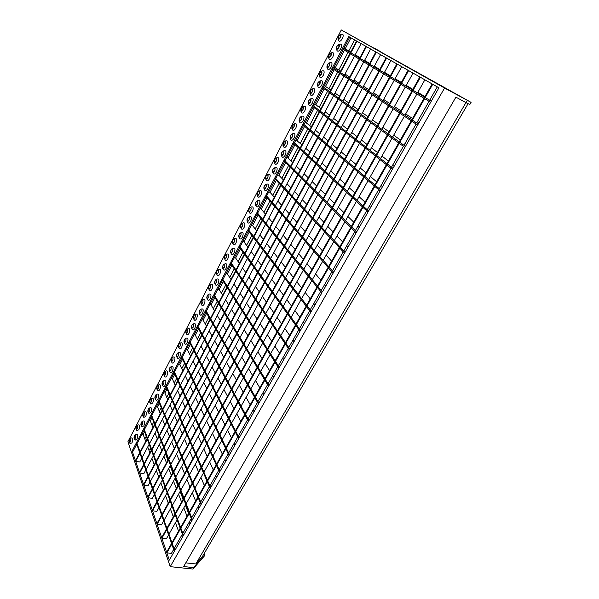 <?xml version="1.0" encoding="UTF-8"?>
<svg xmlns="http://www.w3.org/2000/svg" width="599" height="599" viewBox="0 0 599 599"><rect width="100%" height="100%" fill="white"/><g stroke="black" fill="none" stroke-linecap="round" stroke-linejoin="round"><path stroke-width="0.9" d="M189.613 340.951L239.128 437.847L238.664 438.655L189.232 341.677L189.613 340.951L190.639 341.228L197.82 327.496M194.024 334.751L195.267 335.096L198.464 341.16M201.077 346.117L203.84 351.366M206.475 356.383L209.418 361.953M212.083 367.022L215.206 372.945M217.901 378.066L221.218 384.363M223.944 389.537L227.47 396.231M230.226 401.457L233.977 408.585M236.755 413.864L240.746 421.441M243.561 426.78L244.467 428.495M181.729 356.038L229.484 454.746L229.028 455.547L181.362 356.749L181.729 356.038L182.755 356.293L189.808 342.808M186.282 349.554L187.524 349.876L190.609 356.068M193.14 361.122L195.806 366.476M198.359 371.582L201.197 377.265M203.772 382.424L206.79 388.466M209.395 393.678L212.593 400.095M215.228 405.366L218.628 412.187M221.286 417.51L224.91 424.758M227.59 430.134L231.446 437.847M234.157 443.282L235.025 445.027M173.957 370.908L219.99 471.376L219.541 472.154L173.59 371.612L173.957 370.908L174.983 371.155L181.916 357.903M178.644 364.155L179.887 364.462L182.867 370.766M185.308 375.917L187.891 381.368M190.355 386.572L193.095 392.36M195.581 397.616L198.494 403.763M201.009 409.072L204.102 415.601M206.64 420.962L209.92 427.903M212.488 433.317L215.977 440.692M218.568 446.165L222.281 454.005M224.895 459.523L225.741 461.305M166.29 385.576L210.653 487.736L210.212 488.507L165.93 386.273L166.29 385.576L167.316 385.816L174.129 372.788M171.112 378.561L172.347 378.853L175.23 385.269M177.589 390.518L180.082 396.059M182.455 401.352L185.106 407.245M187.502 412.591L190.317 418.843M192.743 424.242L195.723 430.883M198.172 436.334L201.346 443.387M203.817 448.891L207.187 456.386M209.68 461.941L213.259 469.908M215.782 475.516L216.591 477.321M158.735 400.05L201.466 503.834L201.032 504.59L158.376 400.738L158.735 400.05L159.746 400.274L166.447 387.471M163.677 392.772L164.912 393.056L167.698 399.578M169.966 404.909L172.377 410.547M174.668 415.931L177.222 421.913M179.543 427.349L182.253 433.706M184.597 439.194L187.472 445.941M189.838 451.474L192.893 458.639M195.274 464.232L198.524 471.84M200.935 477.478L204.379 485.572M206.812 491.262L207.591 493.097M151.27 414.328L192.421 519.677L191.994 520.426L150.918 415.002L151.27 414.328L152.288 414.538L158.87 401.951M156.339 406.796L157.574 407.065L160.262 413.699M162.456 419.113L164.777 424.841M166.994 430.307L169.457 436.386M171.688 441.905L174.309 448.359M176.563 453.93L179.341 460.781M181.617 466.396L184.567 473.674M186.866 479.342L189.995 487.062M192.309 492.79L195.633 500.989M197.977 506.761L198.726 508.626M143.91 428.412L183.511 535.274L183.092 536.015L143.565 429.079L143.91 428.412L144.928 428.614L151.397 416.238M149.099 420.64L150.334 420.895L152.925 427.626M155.044 433.129L157.282 438.94M159.416 444.488L161.79 450.658M163.946 456.258L166.47 462.81M168.648 468.463L171.321 475.411M173.515 481.109L176.361 488.485M178.569 494.235L181.587 502.067M183.818 507.862L187.023 516.181M189.277 522.029L190.003 523.915M136.654 442.309L174.751 550.631L174.339 551.357L136.31 442.961L136.654 442.309L137.665 442.496L144.03 430.329M141.948 434.297L143.183 434.537L145.684 441.373M147.728 446.951L149.885 452.851M151.944 458.482L154.235 464.742M156.317 470.417L158.742 477.059M160.839 482.787L163.415 489.832M165.534 495.605L168.267 503.085M170.401 508.91L173.306 516.847M175.455 522.717L178.539 531.141M180.703 537.063L181.4 538.973M274.941 177.656L345.084 252.224L344.53 253.19L274.507 178.495L274.941 177.656L275.974 178.075L284.577 161.64M277.696 174.788L278.954 175.305L283.379 179.932M286.996 183.721L290.837 187.734M294.506 191.568L298.594 195.843M302.315 199.729L306.673 204.289M310.439 208.227L315.089 213.087M318.908 217.085L323.864 222.266M327.735 226.317L333.022 231.843M336.952 235.946L342.598 241.846M346.581 246.009L347.862 247.357M284.188 159.963L356.727 231.82L356.165 232.801L283.746 160.817L284.188 159.963L285.221 160.405L293.982 143.663M286.749 157.492L287.999 158.031L292.567 162.486M296.303 166.133L300.264 169.996M304.052 173.688L308.275 177.813M312.116 181.557L316.616 185.952M320.51 189.748L325.309 194.428M329.263 198.284L334.384 203.278M338.39 207.187L343.856 212.518M347.914 216.486L353.754 222.177M357.873 226.197L359.198 227.493M148.073 497.717L386.617 58.088L386.115 57.804L147.871 497.11L148.073 497.717L152.348 498.368L154.415 494.579M154.789 493.883L162.374 479.964M162.756 479.267L170.453 465.146M170.842 464.435L178.652 450.104M179.041 449.377L186.963 434.837M187.367 434.103L195.409 419.345M195.813 418.604L203.974 403.621M204.386 402.865L212.675 387.658M213.087 386.894L221.503 371.455M221.929 370.676L230.465 354.997M230.9 354.211L239.57 338.293M240.012 337.492L248.817 321.319M249.266 320.502L258.214 304.082M258.663 303.259L267.753 286.577M268.21 285.73L277.449 268.786M277.914 267.925L287.295 250.704M287.767 249.835L297.306 232.337M297.785 231.454L307.482 213.663M307.968 212.765L317.822 194.682M318.316 193.777L328.334 175.387M328.844 174.459L339.027 155.77M339.536 154.827L349.898 135.816M350.415 134.857L360.95 115.525M361.482 114.551L372.204 94.882M372.743 93.893L383.645 73.887M384.191 72.876L390.922 60.529M152.513 510.752L397.369 64.198L396.852 63.898L152.296 510.123L152.513 510.752L156.856 511.374L158.96 507.54M159.349 506.844L167.106 492.752M167.495 492.049L175.365 477.755M175.762 477.029L183.751 462.525M184.155 461.792L192.264 447.064M192.668 446.322L200.905 431.377M201.316 430.621L209.68 415.444M210.099 414.68L218.59 399.263M219.017 398.485L227.635 382.836M228.069 382.042L236.822 366.146M237.264 365.345L246.159 349.195M246.608 348.386L255.638 331.973M256.095 331.15L265.275 314.482M265.739 313.636L275.068 296.7M275.533 295.846L285.019 278.632M285.491 277.764L295.127 260.266M295.614 259.382L305.415 241.592M305.909 240.693L315.868 222.611M316.369 221.697L326.492 203.308M327.009 202.38L337.304 183.676M337.821 182.732L348.304 163.707M348.828 162.748L359.49 143.393M360.021 142.42L370.871 122.728M371.417 121.732L382.447 101.695M383.008 100.684L394.239 80.288M394.801 79.263L401.734 66.676M157.118 524.267L408.623 70.585L408.076 70.278L156.893 523.616L157.118 524.267L161.52 524.859L163.677 520.98M164.074 520.276L172.01 506.02M172.407 505.309L180.464 490.836M180.868 490.109L189.044 475.419M189.456 474.678L197.76 459.762M198.179 459.014L206.618 443.866M207.037 443.103L215.603 427.723M216.037 426.945L224.73 411.326M225.172 410.54L234.007 394.666M234.456 393.865L243.434 377.737M243.883 376.928L253.003 360.538M253.467 359.714L262.736 343.062M263.201 342.224L272.627 325.302M273.099 324.448L282.683 307.242M283.162 306.374L292.904 288.89M293.39 288.007L303.289 270.224M303.79 269.325L313.861 251.243M314.37 250.33L324.606 231.933M325.122 231.004L335.545 212.301M336.069 211.357L346.664 192.316M347.195 191.358L357.985 171.988M358.524 171.014L369.501 151.3M370.055 150.312L381.226 130.245M381.788 129.234L393.161 108.808M393.73 107.783L405.313 86.982M405.897 85.934L413.04 73.1M161.887 538.306L420.401 77.278L419.832 76.949L161.663 537.625L161.887 538.306L166.365 538.86L168.574 534.937M168.978 534.218L177.102 519.797M177.506 519.071L185.757 504.425M186.169 503.684L194.548 488.814M194.974 488.065L203.48 472.955M203.907 472.199L212.548 456.85M212.982 456.079L221.765 440.49M222.207 439.703L231.124 423.867M231.573 423.066L240.641 406.968M241.097 406.159L250.307 389.799M250.771 388.976L260.138 372.353M260.61 371.515L270.127 354.608M270.606 353.754L280.287 336.571M280.774 335.71L290.612 318.234M291.107 317.35L301.117 299.575M301.626 298.684L311.802 280.609M312.319 279.696L322.674 261.306M323.198 260.378L333.733 241.667M334.264 240.723L344.987 221.682M345.526 220.724L356.435 201.346M356.989 200.366L368.093 180.643M368.655 179.648L379.968 159.566M380.537 158.555L392.053 138.107M392.63 137.074L404.362 116.251M404.954 115.203L416.897 93.991M417.503 92.92L424.878 79.817M166.851 552.877L432.74 84.287L432.141 83.95L166.612 552.173L166.851 552.877L171.396 553.401L173.658 549.425M174.069 548.706L182.388 534.106M182.807 533.372L191.261 518.547M191.687 517.798L200.268 502.741M200.702 501.977L209.418 486.68M209.86 485.909L218.725 470.357M219.167 469.579L228.174 453.772M228.623 452.979L237.781 436.918M238.237 436.109L247.544 419.787M248.016 418.963L257.473 402.363M257.944 401.532L267.566 384.655M268.053 383.802L277.831 366.64M278.325 365.779L288.269 348.326M288.77 347.442L298.886 329.69M299.395 328.799L309.69 310.731M310.215 309.825L320.682 291.443M321.214 290.515L331.876 271.811M332.408 270.868L343.257 251.835M343.811 250.869L354.855 231.491M355.409 230.518L366.655 210.781M367.224 209.785L378.673 189.696M379.249 188.678L390.915 168.214M391.499 167.181L403.382 146.336M403.981 145.28L416.088 124.045M416.702 122.975L429.034 101.328M429.655 100.235L437.277 86.862M143.797 485.145L376.314 52.233L375.835 51.963L143.595 484.561L143.797 485.145L148.005 485.819L150.027 482.075M150.394 481.386L157.814 467.632M158.188 466.943L165.713 452.986M166.095 452.282L173.732 438.124M174.114 437.412L181.864 423.051M182.253 422.332L190.108 407.754M190.504 407.021L198.479 392.24M198.883 391.491L206.977 376.486M207.389 375.73L215.603 360.501M216.014 359.729L224.355 344.275M224.775 343.497L233.236 327.795M233.662 327.009L242.258 311.068M242.692 310.267L251.423 294.087M251.857 293.27L260.722 276.835M261.171 276.012L270.171 259.322M270.628 258.476L279.77 241.524M280.235 240.671L289.519 223.449M289.991 222.581L299.433 205.075M299.904 204.192L309.496 186.409M309.983 185.518L319.731 167.443M320.218 166.529L330.131 148.155M330.633 147.234L340.704 128.56M341.213 127.617L351.448 108.629M351.965 107.67L362.38 88.36M362.904 87.387L373.499 67.754M374.031 66.759L380.567 54.651M139.664 473.008L366.446 46.632L365.989 46.37L139.47 472.439L139.664 473.008L143.812 473.704L145.797 469.998M146.156 469.324L153.419 455.727M153.778 455.045L161.146 441.253M161.52 440.557L168.985 426.578M169.36 425.874L176.937 411.685M177.319 410.974L185.001 396.583M185.391 395.857L193.185 381.264M193.582 380.53L201.489 365.719M201.885 364.971L209.912 349.943M210.316 349.187L218.463 333.942M218.875 333.171L227.141 317.695M227.553 316.916L235.946 301.207M236.365 300.413L244.886 284.465M245.313 283.664L253.961 267.476M254.395 266.66L263.178 250.217M263.62 249.394L272.538 232.697M272.987 231.858L282.039 214.906M282.496 214.045L291.698 196.824M292.162 195.963L301.507 178.465M301.971 177.581L311.465 159.813M311.944 158.915L321.596 140.855M322.075 139.941L331.883 121.59M332.378 120.661L342.336 102.01M342.838 101.066L352.968 82.108M353.477 81.15L363.773 61.877M364.297 60.903L370.646 49.013M135.673 461.282L356.989 41.256L356.547 41.009L135.486 460.736L135.673 461.282L139.762 462.001L141.701 458.34M142.053 457.673L149.166 444.233M149.525 443.552L156.736 429.925M157.095 429.243L164.411 415.421M164.777 414.733L172.19 400.716M172.564 400.012L180.082 385.808M180.456 385.09L188.079 370.676M188.468 369.957L196.195 355.334M196.584 354.601L204.431 339.775M204.828 339.027L212.787 323.984M213.184 323.228L221.263 307.961M221.667 307.197L229.866 291.706M230.278 290.927L238.597 275.203M239.016 274.417L247.454 258.461M247.881 257.66L256.447 241.464M256.881 240.648L265.574 224.206M266.016 223.375L274.844 206.685M275.293 205.846L284.263 188.895M284.712 188.041L293.817 170.827M294.281 169.959L303.528 152.475M303.993 151.599L313.389 133.839M313.861 132.941L323.408 114.896M323.894 113.99L333.591 95.66M334.077 94.732L343.938 76.103M344.432 75.167L354.451 56.231M354.952 55.28L361.13 43.607M293.57 142.008L368.587 211.043L368.018 212.039L293.121 142.869L293.57 142.008L294.611 142.465L303.536 125.401M295.928 139.934L301.896 144.771M305.752 148.275L309.84 151.989M313.749 155.538L318.106 159.491M322.075 163.093L326.725 167.316M330.745 170.97L335.702 175.47M339.783 179.176L345.076 183.983M349.217 187.742L354.863 192.871M359.063 196.682L365.098 202.162M369.358 206.034L370.736 207.284M303.101 123.768L380.664 189.883L380.088 190.901L302.645 124.644L303.101 123.768L304.135 124.24L313.232 106.862M305.25 122.121L311.368 126.793M315.344 130.14L319.559 133.697M323.595 137.096L328.095 140.885M332.19 144.337L336.99 148.38M341.145 151.884L346.267 156.197M350.482 159.746L355.948 164.358M360.224 167.96L366.071 172.879M370.407 176.54L376.651 181.797M381.054 185.51L382.476 186.708M312.783 105.252L392.966 168.334L392.375 169.367L312.319 106.135L312.783 105.252L313.816 105.746L323.078 88.031M314.715 104.031L320.982 108.531M325.085 111.736L329.435 115.12M333.598 118.37L338.24 121.986M342.471 125.281L347.427 129.137M351.718 132.484L357.004 136.602M361.362 139.994L367.007 144.396M371.425 147.841L377.467 152.543M381.952 156.04L388.407 161.071M392.966 164.62L394.434 165.766M322.606 86.436L405.501 146.381L404.894 147.436L322.135 87.342L322.606 86.436L323.647 86.952L333.089 68.9M324.321 85.664L330.745 90M334.976 93.032L339.468 96.259M343.766 99.344L348.558 102.781M352.916 105.911L358.03 109.58M362.462 112.762L367.921 116.678M372.421 119.905L378.254 124.098M382.821 127.37L389.065 131.847M393.7 135.179L400.372 139.971M405.089 143.348L406.609 144.441M332.595 67.335L418.267 124.008L417.653 125.086L332.116 68.249L332.595 67.335L333.628 67.867L343.249 49.462M334.07 67.013L340.659 71.169M345.024 74.044L349.659 77.091M354.091 80.011L359.033 83.261M363.533 86.226L368.812 89.7M373.387 92.71L379.025 96.417M383.674 99.479L389.702 103.447M394.419 106.547L400.866 110.793M405.658 113.945L412.554 118.482M417.428 121.694L419.001 122.728M342.733 47.927L431.28 101.216L430.659 102.309L342.246 48.856L342.733 47.927L343.766 48.482L349.711 37.123M343.976 48.077L350.729 52.053M355.229 54.756L360.006 57.624M364.581 60.364L369.68 63.427M374.33 66.219L379.773 69.484M384.498 72.322L390.316 75.818M395.115 78.694L401.345 82.43M406.219 85.358L412.876 89.356M417.832 92.328L424.961 96.611M430 99.636L431.624 100.61M135.352 438.131C135.995 436.454 135.973 435.398 135.299 434.956L134.498 435.698C133.854 437.367 133.877 438.423 134.558 438.872L135.352 438.131M134.483 435.645L134.266 438.82L135.374 438.183C136.115 435.997 135.988 434.926 134.985 434.994L134.483 435.645M135.149 439.973L136.969 439.142C138.122 435.75 137.92 434.103 136.362 434.2L135.134 434.904M142.248 424.893C142.891 423.231 142.869 422.175 142.188 421.733L141.357 422.497C140.72 424.167 140.735 425.215 141.424 425.657L142.248 424.893M141.342 422.445L141.124 425.597L142.27 424.953C143.011 422.759 142.876 421.703 141.866 421.771L141.342 422.445M141.993 426.773L143.88 425.911C145.033 422.52 144.823 420.88 143.251 420.992L142.023 421.681M149.226 411.491C149.877 409.836 149.855 408.788 149.166 408.346L148.312 409.132C147.668 410.787 147.683 411.835 148.372 412.277L149.226 411.491M148.29 409.08L148.065 412.209L149.248 411.543C149.997 409.357 149.862 408.301 148.837 408.376L148.29 409.08M148.934 413.392L150.873 412.509C152.026 409.124 151.817 407.492 150.229 407.612L148.994 408.293M156.302 397.916C156.945 396.268 156.923 395.22 156.242 394.778L155.351 395.587C154.699 397.242 154.722 398.283 155.411 398.724L156.302 397.916M155.328 395.542L155.096 398.649L156.324 397.968C157.073 395.782 156.931 394.734 155.897 394.816L155.328 395.542M155.957 399.847L156.054 399.982C156.616 400.514 157.252 400.169 157.956 398.934C159.117 395.557 158.9 393.932 157.297 394.06L156.062 394.726M163.467 384.161C164.111 382.521 164.089 381.481 163.407 381.039L162.479 381.877C161.835 383.517 161.85 384.558 162.539 384.992L163.467 384.161M162.456 381.825L162.217 384.91L163.49 384.214C164.246 382.035 164.096 380.986 163.055 381.069L162.456 381.825M163.07 386.123L163.16 386.258C163.744 386.812 164.403 386.46 165.129 385.187C166.297 381.81 166.073 380.193 164.455 380.328L163.213 380.986M170.722 370.227C171.374 368.595 171.351 367.561 170.663 367.12L169.704 367.981C169.053 369.613 169.075 370.646 169.764 371.088L170.722 370.227M169.682 367.928L169.435 370.991L170.745 370.279C171.501 368.1 171.359 367.06 170.303 367.15L169.682 367.928M170.281 372.226L170.363 372.346C170.962 372.937 171.643 372.578 172.4 371.26C173.575 367.883 173.343 366.274 171.711 366.416L170.468 367.067M178.075 356.113C178.727 354.488 178.704 353.455 178.015 353.021L177.019 353.904C176.368 355.521 176.391 356.555 177.079 356.997L178.075 356.113M176.997 353.852L176.742 356.884L178.098 356.165C178.861 353.987 178.712 352.946 177.648 353.043L176.997 353.852M177.581 358.142L177.663 358.262C178.277 358.883 178.981 358.509 179.767 357.146C180.95 353.777 180.711 352.175 179.064 352.324L177.813 352.961M185.525 341.812C186.177 340.195 186.162 339.169 185.473 338.727L184.432 339.64C183.781 341.25 183.803 342.276 184.492 342.718L185.525 341.812M184.41 339.596L184.148 342.598L185.548 341.857C186.319 339.685 186.162 338.652 185.091 338.757L184.41 339.596M184.979 343.871L185.054 343.983C185.683 344.635 186.409 344.253 187.232 342.845C188.415 339.483 188.176 337.888 186.514 338.046L185.256 338.667M193.073 327.316C193.724 325.714 193.709 324.688 193.028 324.246L191.95 325.19C191.298 326.792 191.313 327.81 192.002 328.252L193.073 327.316M191.92 325.137L191.65 328.117L193.103 327.361C193.874 325.197 193.717 324.164 192.631 324.269L191.92 325.137M192.474 329.413L192.541 329.517C193.192 330.206 193.941 329.817 194.795 328.349C195.985 325.002 195.746 323.408 194.061 323.572L192.803 324.186M200.725 312.626C201.376 311.031 201.361 310.012 200.68 309.571L199.564 310.544C198.913 312.131 198.928 313.15 199.609 313.591L200.725 312.626M199.534 310.492L199.25 313.449L200.755 312.671C201.526 310.514 201.369 309.488 200.276 309.593L199.534 310.492M200.066 314.76L200.126 314.857C200.792 315.583 201.571 315.179 202.455 313.666C203.66 310.327 203.413 308.74 201.721 308.904L200.448 309.511M208.482 297.733C209.133 296.153 209.118 295.142 208.445 294.701L207.276 295.696C206.625 297.276 206.64 298.287 207.321 298.729L208.482 297.733M207.254 295.651L206.954 298.572L208.512 297.778C209.291 295.629 209.126 294.603 208.025 294.715L207.254 295.651M207.763 299.912L207.816 300.002C208.497 300.758 209.306 300.354 210.227 298.781C211.432 295.449 211.177 293.869 209.478 294.042L208.205 294.633M216.344 282.646C216.995 281.073 216.988 280.07 216.306 279.628L215.101 280.654C214.449 282.219 214.457 283.23 215.138 283.671L216.344 282.646M215.071 280.609L214.764 283.499L216.374 282.691C217.152 280.542 216.988 279.523 215.887 279.636L215.071 280.609M215.565 284.862L215.61 284.944C216.306 285.738 217.138 285.319 218.103 283.694C219.309 280.369 219.062 278.797 217.34 278.969L216.059 279.553M338.824 47.493L338.967 44.738L336.908 46.333L336.773 49.096L338.824 47.493M336.863 46.31L336.383 48.714C336.938 49.657 337.769 49.26 338.869 47.523C339.693 45.531 339.551 44.566 338.435 44.633L336.863 46.31M336.413 48.811L336.952 50.428C337.814 51.888 339.094 51.282 340.801 48.594C342.074 45.509 341.849 44.019 340.127 44.124L338.555 44.596M329.225 65.927L329.353 63.142L327.368 64.692L327.249 67.47L329.225 65.927M327.324 64.662L326.852 67.11C327.406 68.016 328.215 67.627 329.27 65.95C330.086 63.943 329.944 62.977 328.829 63.052L327.324 64.662M326.882 67.193L327.443 68.795C328.304 70.203 329.547 69.611 331.187 67.021C332.452 63.913 332.228 62.416 330.491 62.536L328.956 63.015M319.769 84.077L319.873 81.277L317.964 82.774L317.859 85.575L319.769 84.077M317.927 82.744L317.463 85.23C318.017 86.099 318.795 85.732 319.806 84.107C320.63 82.085 320.48 81.12 319.357 81.202L317.927 82.744M317.492 85.298L318.084 86.892C318.93 88.248 320.136 87.671 321.708 85.17C322.981 82.041 322.741 80.543 321.004 80.67L319.492 81.157M310.454 101.965L310.544 99.149L308.702 100.595L308.612 103.417L310.454 101.965M308.665 100.565L308.215 103.08C308.762 103.919 309.518 103.56 310.492 101.995C311.308 99.966 311.151 98.992 310.027 99.075L308.665 100.565M308.238 103.14L308.852 104.72C309.69 106.023 310.866 105.469 312.379 103.05C313.644 99.906 313.397 98.401 311.652 98.535L310.17 99.03M301.275 119.59L301.349 116.753L299.575 118.153L299.5 120.998L301.275 119.59M299.537 118.123L299.103 120.676C299.635 121.485 300.376 121.133 301.312 119.628C302.121 117.576 301.963 116.603 300.833 116.693L299.537 118.123M299.118 120.721L299.755 122.293C300.593 123.544 301.731 123.005 303.176 120.676C304.442 117.509 304.195 115.996 302.443 116.139L300.983 116.64M292.222 136.961L292.282 134.101L290.575 135.464L290.515 138.317L292.222 136.961M290.537 135.426L290.118 138.017C290.65 138.796 291.361 138.451 292.26 136.999C293.076 134.94 292.911 133.959 291.78 134.056L290.537 135.426M290.133 138.055L290.8 139.619C291.616 140.817 292.724 140.293 294.116 138.04C295.374 134.857 295.12 133.337 293.368 133.487L291.938 133.996M283.305 154.085C283.956 152.618 283.971 151.659 283.357 151.203L281.71 152.52C281.058 153.988 281.043 154.946 281.665 155.396L283.305 154.085M281.672 152.483L281.26 155.111C281.785 155.852 282.481 155.523 283.342 154.115C284.151 152.049 283.986 151.06 282.855 151.165L281.672 152.483M281.275 155.134L281.964 156.691C282.773 157.837 283.844 157.327 285.184 155.156C286.434 151.951 286.18 150.431 284.42 150.589L283.013 151.105M274.514 170.955C275.166 169.48 275.181 168.514 274.552 168.057L272.964 169.337C272.32 170.812 272.305 171.778 272.934 172.235L274.514 170.955M272.934 169.3L272.538 171.958C273.054 172.669 273.728 172.347 274.552 170.992C275.36 168.911 275.196 167.922 274.057 168.027L272.934 169.3M272.538 171.958L273.256 173.523C274.057 174.623 275.098 174.122 276.379 172.033C277.622 168.806 277.367 167.278 275.615 167.443L274.222 167.967M265.851 187.592C266.503 186.102 266.51 185.128 265.874 184.679L264.346 185.915C263.702 187.405 263.695 188.378 264.331 188.827L265.851 187.592M264.316 185.877L263.934 188.573C264.444 189.254 265.095 188.94 265.889 187.629C266.69 185.533 266.525 184.544 265.394 184.649L264.316 185.877M263.934 188.573L264.676 190.115C265.462 191.163 266.465 190.684 267.701 188.663C268.944 185.42 268.681 183.886 266.929 184.058L265.559 184.589M257.308 203.997C257.959 202.484 257.967 201.511 257.323 201.062L255.855 202.26C255.204 203.765 255.196 204.738 255.848 205.187L257.308 203.997M255.818 202.222L255.451 204.948C255.953 205.599 256.582 205.292 257.345 204.034C258.139 201.93 257.974 200.927 256.844 201.039L255.818 202.222M255.451 204.948L256.207 206.475C256.986 207.479 257.959 207.007 259.142 205.06C260.378 201.803 260.123 200.261 258.364 200.433L257.016 200.972M248.885 220.162C249.536 218.642 249.536 217.662 248.885 217.212L247.477 218.373C246.825 219.893 246.825 220.874 247.477 221.323L248.885 220.162M247.439 218.336L247.088 221.098C247.574 221.72 248.188 221.42 248.914 220.207C249.716 218.088 249.551 217.085 248.42 217.197L247.439 218.336M247.844 222.573L247.866 222.603C248.622 223.562 249.566 223.105 250.704 221.226C251.932 217.954 251.677 216.404 249.925 216.583L248.592 217.13M240.581 236.111C241.232 234.576 241.232 233.588 240.573 233.138L239.211 234.269C238.559 235.796 238.567 236.792 239.226 237.234L240.581 236.111M239.181 234.224L238.836 237.024C239.315 237.616 239.907 237.324 240.611 236.148C241.404 234.029 241.24 233.026 240.117 233.138L239.181 234.224M239.607 238.469L239.63 238.514C240.379 239.428 241.292 238.979 242.378 237.167C243.606 233.88 243.351 232.33 241.607 232.509L240.289 233.063M232.39 251.835C233.041 250.292 233.033 249.296 232.375 248.847L231.064 249.94C230.413 251.49 230.42 252.478 231.087 252.928L232.39 251.835M231.034 249.903L230.705 252.733L232.419 251.879C233.206 249.746 233.048 248.735 231.925 248.847L231.034 249.903M231.484 254.141L231.513 254.201C232.247 255.077 233.131 254.642 234.179 252.89C235.4 249.588 235.145 248.031 233.408 248.211L232.098 248.772M224.311 267.349C224.962 265.784 224.954 264.788 224.288 264.346L223.023 265.402C222.371 266.959 222.386 267.963 223.053 268.404L224.311 267.349M223 265.357L222.678 268.217L224.34 267.386C225.127 265.252 224.962 264.234 223.854 264.346L223 265.357M223.472 269.61L223.509 269.677C224.221 270.508 225.082 270.082 226.085 268.397C227.298 265.087 227.043 263.523 225.321 263.695L224.026 264.271M129.571 439.419L130.35 438.685C131.024 439.127 131.039 440.175 130.402 441.845L129.624 442.571C128.957 442.129 128.935 441.081 129.571 439.419M130.425 441.897L129.339 442.526L130.05 438.715C131.031 438.663 131.159 439.726 130.425 441.897M130.2 438.633L131.428 437.929C132.948 437.847 133.143 439.486 132.005 442.841L130.223 443.672M136.34 426.361L137.149 425.604C137.822 426.046 137.845 427.094 137.201 428.749L136.4 429.498C135.726 429.056 135.703 428.015 136.34 426.361M137.223 428.802L136.108 429.446L136.325 426.301L136.842 425.634C137.837 425.575 137.965 426.63 137.223 428.802M136.991 425.552L138.219 424.863C139.762 424.766 139.956 426.398 138.818 429.753L136.984 430.606M143.198 413.13L144.037 412.359C144.711 412.793 144.733 413.842 144.089 415.489L143.258 416.26C142.577 415.818 142.562 414.778 143.198 413.13M144.112 415.541L142.959 416.2L143.183 413.078L143.723 412.389C144.726 412.322 144.853 413.37 144.112 415.541M143.872 412.307L145.108 411.625C146.658 411.52 146.867 413.145 145.714 416.5L143.827 417.376M150.147 399.735L151.015 398.941C151.689 399.376 151.712 400.417 151.068 402.056L150.199 402.85C149.525 402.416 149.503 401.375 150.147 399.735M151.09 402.109L149.892 402.783L150.124 399.683L150.686 398.971C151.697 398.897 151.832 399.945 151.09 402.109M150.843 398.889L152.079 398.215C153.651 398.103 153.861 399.72 152.708 403.067L150.753 403.973M157.178 386.168L158.084 385.352C158.757 385.786 158.772 386.819 158.136 388.459L157.23 389.275C156.556 388.833 156.534 387.8 157.178 386.168M158.151 388.504L156.916 389.193L157.155 386.123L157.739 385.382C158.765 385.299 158.907 386.34 158.151 388.504M157.896 385.299L159.139 384.633C160.727 384.513 160.944 386.123 159.783 389.47C159.072 390.713 158.435 391.072 157.866 390.533L157.777 390.398M164.298 372.428L165.242 371.582C165.916 372.024 165.93 373.05 165.294 374.675L164.358 375.521C163.677 375.079 163.654 374.053 164.298 372.428M165.309 374.727L164.036 375.431L164.276 372.376L164.89 371.612C165.923 371.53 166.065 372.563 165.309 374.727M165.047 371.53L166.29 370.878C167.9 370.751 168.117 372.353 166.949 375.693C166.215 376.981 165.556 377.348 164.972 376.778L164.882 376.651M171.516 358.509L172.49 357.64C173.171 358.075 173.186 359.101 172.542 360.718L171.569 361.586C170.895 361.145 170.872 360.119 171.516 358.509M172.564 360.763L171.239 361.482L171.494 358.457L172.13 357.663C173.178 357.573 173.321 358.606 172.564 360.763M172.295 357.581L173.545 356.944C175.163 356.802 175.387 358.404 174.219 361.736C173.448 363.076 172.767 363.443 172.168 362.844L172.085 362.724M178.831 344.403L179.842 343.512C180.516 343.946 180.531 344.964 179.887 346.574L178.876 347.465C178.203 347.031 178.18 346.012 178.831 344.403M179.91 346.619L178.539 347.353L178.802 344.358L179.468 343.534C180.524 343.437 180.673 344.47 179.91 346.619M179.633 343.452L180.891 342.823C182.523 342.68 182.747 344.268 181.572 347.6C180.778 348.977 180.074 349.359 179.453 348.73L179.378 348.618M186.237 330.116L187.285 329.195C187.959 329.63 187.974 330.648 187.33 332.243L186.282 333.164C185.608 332.73 185.593 331.711 186.237 330.116M187.352 332.288L185.937 333.044L186.214 330.071L186.91 329.21C187.966 329.121 188.116 330.146 187.352 332.288M187.075 329.136L188.333 328.514C189.98 328.364 190.212 329.952 189.029 333.276C188.206 334.706 187.472 335.088 186.836 334.429L186.768 334.324M193.739 315.636L194.832 314.685C195.506 315.126 195.521 316.137 194.87 317.725L193.784 318.668C193.11 318.234 193.095 317.223 193.739 315.636M194.9 317.769L193.432 318.541L193.717 315.591L194.443 314.707C195.514 314.602 195.663 315.628 194.9 317.769M194.608 314.625L195.873 314.018C197.535 313.861 197.775 315.441 196.584 318.758C195.723 320.24 194.967 320.63 194.316 319.941L194.256 319.836M201.346 300.968L202.484 299.987C203.151 300.421 203.166 301.432 202.514 303.004L201.384 303.985C200.71 303.551 200.702 302.54 201.346 300.968M202.544 303.049L201.032 303.835L201.324 300.923L202.08 300.002C203.158 299.897 203.316 300.915 202.544 303.049M202.252 299.919L203.525 299.328C205.195 299.163 205.435 300.735 204.244 304.045C203.346 305.58 202.567 305.984 201.9 305.258L201.841 305.161M209.051 286.097L210.234 285.087C210.9 285.528 210.908 286.532 210.264 288.089L209.088 289.1C208.422 288.666 208.407 287.662 209.051 286.097M210.286 288.134L208.729 288.943L209.029 286.052L209.822 285.102C210.908 284.997 211.065 286.008 210.286 288.134M209.994 285.019L211.275 284.435C212.959 284.27 213.199 285.835 212.001 289.13C211.073 290.725 210.264 291.136 209.575 290.373L209.53 290.29M216.868 271.025L218.088 269.984C218.755 270.426 218.762 271.422 218.118 272.979L216.89 274.013C216.232 273.578 216.217 272.582 216.868 271.025M218.141 273.017L216.524 273.84L216.838 270.988L217.669 269.992C218.762 269.887 218.92 270.898 218.141 273.017M217.841 269.917L219.137 269.34C220.829 269.176 221.076 270.733 219.87 274.02C218.897 275.667 218.058 276.087 217.362 275.285L217.317 275.211M339.363 38.86L340.936 35.775M338.502 36.389L340.576 34.772L340.419 37.505L338.36 39.115L338.502 36.389M340.464 37.527C339.363 39.279 338.532 39.684 337.978 38.748L338.465 36.367L340.06 34.667C341.145 34.607 341.28 35.558 340.464 37.527M340.172 34.63L341.759 34.165C343.444 34.076 343.654 35.551 342.396 38.598C340.681 41.301 339.393 41.93 338.54 40.47L338.008 38.845M328.978 54.764L330.977 53.199L330.843 55.954L328.851 57.511L328.978 54.764M330.88 55.977C329.817 57.669 329.016 58.066 328.462 57.16L328.941 54.741L330.461 53.109C331.554 53.041 331.696 54 330.88 55.977M330.581 53.071L332.138 52.592C333.838 52.495 334.055 53.977 332.789 57.04C331.15 59.653 329.899 60.259 329.053 58.852L328.492 57.242M319.589 72.876L321.521 71.356L321.401 74.126L319.477 75.639L319.589 72.876M321.438 74.156C320.42 75.788 319.634 76.17 319.095 75.294L319.552 72.846L321.004 71.274C322.105 71.199 322.255 72.165 321.438 74.156M321.131 71.229L322.659 70.749C324.366 70.637 324.591 72.127 323.333 75.212C321.753 77.735 320.54 78.327 319.701 76.972L319.117 75.369M310.342 90.711L312.199 89.244L312.094 92.036L310.245 93.504L310.342 90.711M312.139 92.066C311.158 93.646 310.394 94.013 309.855 93.174L310.304 90.681L311.697 89.169C312.798 89.094 312.948 90.06 312.139 92.066M311.824 89.131L313.322 88.637C315.044 88.517 315.269 90.007 314.018 93.122C312.498 95.555 311.323 96.125 310.484 94.822L309.878 93.234M301.23 108.292L303.019 106.877L302.929 109.684L301.147 111.107L301.23 108.292M302.967 109.714C302.023 111.242 301.29 111.594 300.75 110.793L301.192 108.262L302.517 106.809C303.626 106.727 303.775 107.693 302.967 109.714M302.66 106.764L304.127 106.27C305.849 106.135 306.082 107.633 304.831 110.763C303.371 113.114 302.233 113.668 301.402 112.417L300.773 110.837M292.245 125.625L293.967 124.248L293.899 127.078L292.177 128.448L292.245 125.625M293.929 127.108C293.031 128.583 292.312 128.927 291.788 128.156L292.207 125.595L293.473 124.195C294.588 124.105 294.738 125.079 293.929 127.108M293.622 124.143L295.067 123.641C296.79 123.499 297.029 125.004 295.786 128.156C294.379 130.425 293.27 130.956 292.454 129.758L291.803 128.186M283.387 142.704L285.049 141.371L284.989 144.224L283.334 145.55L283.387 142.704M285.027 144.254C284.158 145.669 283.462 146.014 282.945 145.265L283.357 142.674L284.562 141.327C285.678 141.229 285.828 142.21 285.027 144.254M284.712 141.267L286.135 140.758C287.864 140.615 288.104 142.12 286.861 145.295C285.521 147.481 284.443 148.005 283.634 146.852L282.953 145.295M274.664 159.544L276.259 158.248L276.214 161.116L274.619 162.411L274.664 159.544M276.251 161.153C275.413 162.524 274.739 162.853 274.23 162.142L274.627 159.506L275.78 158.211C276.895 158.114 277.052 159.094 276.251 161.153M275.937 158.151L277.337 157.634C279.067 157.485 279.306 158.997 278.071 162.187C276.775 164.298 275.735 164.807 274.941 163.699L274.23 162.142M266.053 176.143L267.596 174.893C268.217 175.342 268.21 176.301 267.558 177.776L266.023 179.026C265.402 178.584 265.409 177.618 266.053 176.143M267.596 177.813C266.795 179.131 266.143 179.453 265.634 178.772L266.023 176.106L267.124 174.863C268.232 174.758 268.397 175.747 267.596 177.813M267.281 174.803L268.659 174.272C270.389 174.114 270.636 175.642 269.4 178.839C268.165 180.883 267.147 181.377 266.368 180.314L265.634 178.772M257.57 192.511L259.053 191.298C259.681 191.74 259.674 192.713 259.03 194.203L257.555 195.416C256.919 194.967 256.926 194.001 257.57 192.511M259.06 194.241C258.296 195.514 257.66 195.828 257.166 195.169L257.54 192.474L258.588 191.276C259.696 191.171 259.861 192.159 259.06 194.241M258.753 191.208L260.108 190.677C261.838 190.512 262.085 192.047 260.857 195.259C259.667 197.228 258.686 197.707 257.914 196.697L257.166 195.169M249.206 208.654L250.629 207.479C251.273 207.92 251.266 208.894 250.622 210.399L249.199 211.574C248.555 211.125 248.555 210.152 249.206 208.654M250.652 210.436C249.91 211.664 249.296 211.971 248.81 211.342L249.169 208.609L250.172 207.456C251.281 207.351 251.445 208.347 250.652 210.436M250.337 207.389L251.685 206.85C253.407 206.685 253.654 208.22 252.426 211.454C251.288 213.356 250.337 213.821 249.581 212.855L249.566 212.825M240.955 224.565L242.325 223.427C242.969 223.869 242.969 224.85 242.325 226.37L240.955 227.508C240.304 227.066 240.304 226.085 240.955 224.565M242.355 226.407C241.644 227.59 241.053 227.89 240.573 227.291L240.918 224.528L241.876 223.42C242.984 223.315 243.142 224.311 242.355 226.407M242.041 223.352L243.374 222.798C245.088 222.633 245.343 224.176 244.122 227.418C243.022 229.252 242.101 229.709 241.36 228.788L241.337 228.743M232.816 240.266L234.134 239.158C234.786 239.6 234.793 240.588 234.142 242.116L232.824 243.224C232.172 242.782 232.165 241.794 232.816 240.266M234.172 242.161C233.49 243.306 232.921 243.591 232.449 243.022L232.786 240.229L233.7 239.158C234.801 239.053 234.958 240.049 234.172 242.161M233.865 239.083L235.182 238.529C236.89 238.357 237.137 239.907 235.924 243.164C234.868 244.939 233.977 245.38 233.251 244.497L233.221 244.444M224.782 255.751L226.055 254.68C226.714 255.122 226.722 256.11 226.078 257.652L224.805 258.723C224.146 258.281 224.138 257.293 224.782 255.751M226.1 257.697L224.43 258.536L224.76 255.713L225.628 254.68C226.729 254.575 226.886 255.578 226.1 257.697M225.217 259.936L225.254 259.996C225.965 260.842 226.826 260.408 227.845 258.701C229.05 255.421 228.803 253.871 227.103 254.036L225.801 254.605M449.871 90.516L428.248 78.462L449.856 90.546M380.942 51.851L375.244 48.684L380.942 51.851M354.593 39.901L348.813 50.9M348.041 52.36L338.794 69.948M337.731 71.985L328.941 88.704M327.578 91.295L319.23 107.169M317.59 110.298L309.668 125.363M307.751 129.01L300.249 143.281M298.07 147.436L290.972 160.929M288.531 165.571L281.829 178.322M279.141 183.436L272.83 195.454L274.32 197.123M269.894 201.032L263.949 212.338L265.402 214.068M260.782 218.358L255.204 228.975L256.604 230.757M251.812 235.429L246.586 245.38L247.941 247.215M242.969 252.254L238.088 261.546L239.398 263.433M234.261 268.824L229.709 277.487L230.982 279.419M225.673 285.154L221.443 293.196L222.678 295.18M217.212 301.252L213.304 308.695L214.494 310.724M208.871 317.118L205.27 323.977L206.423 326.051M200.65 332.759L197.348 339.041M192.549 348.176L189.539 353.904M184.559 363.376L181.826 368.572M176.675 378.366L174.227 383.031M168.911 393.146L166.724 397.302M161.243 407.724L159.327 411.386M153.688 422.108L152.019 425.275M146.231 436.289L144.808 438.992M148.477 449.003L151.113 449.49M197.603 325.661L205.322 310.888L258.424 404.04L248.937 420.67L197.603 325.661L198.628 325.946L205.936 311.974M132.147 450.927L169.322 560.14L248.465 421.494L197.221 326.388L132.147 450.927L133.158 451.107L136.752 444.233M213.933 294.416L221.87 279.216L278.857 368.25L269.041 385.442L213.933 294.416L214.959 294.73L222.536 280.25M248.023 229.162L311.36 311.308L321.873 292.889L256.439 213.064L248.023 229.162L249.057 229.537L257.196 213.985M230.735 262.265L289.834 349.007L299.994 331.217L238.904 246.623L230.735 262.265L231.761 262.602L239.615 247.604M170.228 566.661L127.916 441.74L341.295 29.95L471.084 102.369L444.563 88.038L170.228 566.661L192.953 569.05L193.784 567.635L183.646 566.557L455.914 97.158L466.052 102.676L467.325 100.497M444.563 88.038L341.295 29.95M239.315 245.837L300.503 330.319L310.836 312.221L247.612 229.964L239.315 245.837L240.349 246.196L248.338 230.915M256.866 212.248L322.404 291.96L333.104 273.211L265.409 195.903L256.866 212.248L257.899 212.638L266.188 196.794M265.836 195.079L348.685 36.539L438.932 87.806L333.643 272.268L265.836 195.079L266.869 195.491L275.315 179.348M222.274 278.453L230.33 263.036L289.332 349.891L279.351 367.382L222.274 278.453L223.3 278.782L231.012 264.047M205.712 310.147L213.536 295.165L268.554 386.295L258.903 403.202L205.712 310.147L206.737 310.447L214.18 296.228M209.126 330.903L211.986 336.046M214.712 340.958L217.751 346.424M220.514 351.388L223.749 357.199M226.534 362.215L229.971 368.392M232.794 373.469L236.448 380.036M239.301 385.164L243.187 392.15M246.069 397.332L250.202 404.767M253.115 410.008L254.058 411.693M201.87 319.746L203.121 320.106L205.27 323.977M198.539 328.844L195.267 335.096M190.512 344.178L187.524 349.876M182.59 359.295L179.887 364.462M174.781 374.21L172.347 378.853M167.076 388.916L164.912 393.056M159.476 403.426L157.574 407.065M151.981 417.735L150.334 420.895M144.591 431.849L143.183 434.537M217.287 315.478L220.245 320.51M223.068 325.317L226.212 330.663M229.073 335.53L232.412 341.213M235.302 346.132L238.859 352.182M241.779 357.146L245.56 363.586M248.51 368.61L252.538 375.461M255.526 380.537L259.809 387.83M262.826 392.966L263.8 394.621M209.83 304.539L211.073 304.906L213.304 308.695M206.685 313.284L203.121 320.106M225.568 299.829L228.623 304.749M231.543 309.443L234.801 314.677M237.751 319.432L241.21 324.995M244.197 329.802L247.881 335.717M250.899 340.584L254.815 346.881M257.87 351.8L262.04 358.502M265.132 363.481L269.572 370.616M272.695 375.648L273.706 377.273M217.901 289.115L219.144 289.497L221.443 293.196M214.951 297.508L211.073 304.906M233.962 283.956L237.122 288.755M240.147 293.345L243.508 298.452M246.563 303.094L250.142 308.53M253.227 313.225L257.038 319.005M260.168 323.76L264.219 329.914M267.379 334.721L271.691 341.28M274.896 346.14L279.493 353.125M282.728 358.045L283.776 359.632M226.078 273.466L227.328 273.87L229.709 277.487M223.337 281.5L219.144 289.497M277.831 201.047L281.545 205.202M285.102 209.171L289.062 213.596M292.664 217.624L296.879 222.341M300.533 226.422L305.026 231.446M308.725 235.579L313.517 240.94M317.268 245.126L322.374 250.839M326.178 255.084L331.629 261.186M335.477 265.484L336.72 266.869M268.779 191.837L270.037 192.331L272.83 195.454M267.132 197.872L261.246 209.111L263.949 212.338M259.996 208.639L261.246 209.111M268.801 218.118L272.395 222.409M275.839 226.512L279.673 231.087M283.162 235.242L287.243 240.117M290.777 244.325L295.127 249.513M298.699 253.781L303.341 259.307M306.965 263.627L311.907 269.528M315.576 273.9L320.854 280.19M324.568 284.63L325.766 286.06M258.109 215.101L252.583 225.651L255.204 228.975M251.333 225.194L252.583 225.651M259.899 234.943L263.38 239.368M266.72 243.598L270.426 248.308M273.803 252.591L277.749 257.615M281.171 261.95L285.379 267.296M288.838 271.691L293.323 277.382M296.827 281.837L301.604 287.902M305.153 292.409L310.252 298.886M313.846 303.446L315.007 304.921M249.229 232.068L244.048 241.959L246.586 245.38M242.797 241.517L244.048 241.959M251.131 251.513L254.5 256.072M257.727 260.423L261.321 265.275M264.586 269.685L268.404 274.844M271.714 279.306L275.787 284.802M279.127 289.317L283.469 295.172M286.854 299.747L291.473 305.984M294.903 310.611L299.829 317.26M303.296 321.948L304.419 323.46M240.469 248.787L235.632 258.027L238.088 261.546M234.381 257.607L235.632 258.027M231.835 265.267L227.328 273.87M165.361 453.638L167.9 460.167M170.094 465.805L172.789 472.738M174.998 478.421L177.858 485.782M180.089 491.517L183.122 499.326M185.368 505.114L188.595 513.403M190.864 519.243L191.59 521.123M204.184 553.521L204.903 555.37L193.784 567.635M185.787 562.858L195.828 563.959L202.118 557.048L468.111 103.649M471.084 102.369L469.856 104.466L466.052 102.676M204.903 555.37L192.953 569.05M465.947 102.616L195.828 563.959M350.954 37.827L345.234 48.751M344.477 50.204L335.328 67.665M334.272 69.686L325.579 86.286M324.231 88.862L315.973 104.63M314.34 107.738L306.508 122.698M304.606 126.322L297.186 140.495M295.022 144.621L287.999 158.031M285.588 162.643L278.954 175.305M276.289 180.396L270.037 192.331M242.483 267.85L245.747 272.53M248.87 277.008L252.344 281.987M255.503 286.517L259.202 291.81M262.399 296.393L266.338 302.038M269.572 306.673L273.765 312.678M277.038 317.373L281.508 323.774M284.817 328.522L289.579 335.343M292.926 340.15L294.012 341.7M134.266 438.82L135.254 440.115M141.124 425.597L142.098 426.907M148.065 412.209L149.031 413.535M155.096 398.649L156.054 399.982M162.217 384.91L163.16 386.258M169.435 370.991L170.363 372.346M176.742 356.884L177.663 358.262M184.148 342.598L185.054 343.983M191.65 328.117L192.541 329.517M199.25 313.449L200.126 314.857M206.954 298.572L207.816 300.002M214.764 283.499L215.61 284.944M247.088 221.098L247.866 222.603M238.836 237.024L239.63 238.514M230.705 252.733L231.513 254.201M222.678 268.217L223.509 269.677M129.339 442.526L130.327 443.814M136.108 429.446L137.081 430.748M142.959 416.2L143.925 417.51M149.892 402.783L150.851 404.108M156.916 389.193L157.866 390.533M164.036 375.431L164.972 376.778M171.239 361.482L172.168 362.844M178.539 347.353L179.453 348.73M185.937 333.044L186.836 334.429M193.432 318.541L194.316 319.941M201.032 303.835L201.9 305.258M208.729 288.943L209.575 290.373M216.524 273.84L217.362 275.285M248.81 211.342L249.581 212.855M240.573 227.291L241.36 228.788M232.449 243.022L233.251 244.497M224.43 258.536L225.254 259.996"/></g></svg>
